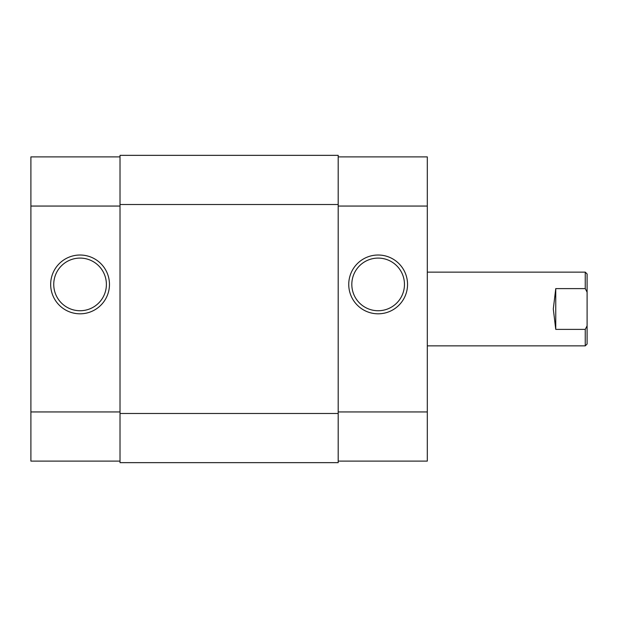 <?xml version="1.0" encoding="UTF-8"?>
<svg xmlns="http://www.w3.org/2000/svg" width="618" height="618" viewBox="0 0 618 618"><rect width="100%" height="100%" fill="white"/><g stroke="black" fill="none" stroke-linecap="round" stroke-linejoin="round"><path stroke-width="0.93" d="M338.193 413.481L338.193 155.35L120.016 155.35L120.016 462.65L338.193 462.65L338.193 413.481L120.016 413.481M80.07 313.813A29.394 29.394 0 0 1 50.668 284.419A29.394 29.394 0 0 1 80.07 255.018A29.394 29.394 0 0 1 109.463 284.419A29.394 29.394 0 0 1 80.07 313.813M80.07 258.092A26.319 26.319 0 0 0 53.743 284.419A26.319 26.319 0 0 0 80.07 310.738A26.319 26.319 0 0 0 106.389 284.419A26.319 26.319 0 0 0 80.07 258.092M120.016 461.113L30.9 461.113L30.9 156.887L120.016 156.887M378.139 255.018A29.394 29.394 0 0 1 407.54 284.419A29.394 29.394 0 0 1 378.139 313.813A29.394 29.394 0 0 1 348.745 284.419A29.394 29.394 0 0 1 378.139 255.018M378.139 310.738A26.319 26.319 0 0 0 404.466 284.419A26.319 26.319 0 0 0 378.139 258.092A26.319 26.319 0 0 0 351.82 284.419A26.319 26.319 0 0 0 378.139 310.738M338.193 156.887L427.308 156.887L427.308 461.113L338.193 461.113M427.308 345.871L585.254 345.871L585.254 329.386L555.76 329.386L553.295 309L555.76 288.614L585.254 288.614L585.254 272.129L427.308 272.129M585.254 329.386L587.1 325.817L587.1 292.183L585.254 288.614M587.1 325.817L587.1 344.033L585.254 345.871M585.254 272.129L587.1 273.967L587.1 292.183M555.76 329.386L555.76 288.614M338.193 204.519L120.016 204.519M30.9 411.943L120.016 411.943M120.016 206.057L30.9 206.057M427.308 206.057L338.193 206.057M338.193 411.943L427.308 411.943"/></g></svg>
